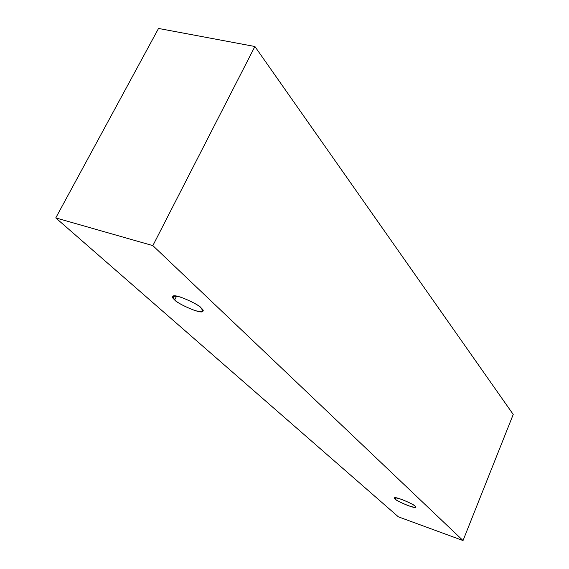 <?xml version="1.0" encoding="UTF-8"?>
<svg xmlns="http://www.w3.org/2000/svg" width="569" height="569" viewBox="0 0 569 569"><rect width="100%" height="100%" fill="white"/><g stroke="black" fill="none" stroke-linecap="round" stroke-linejoin="round"><path stroke-width="0.85" d="M152.855 245.616L463.031 540.55L513.231 414.445L254.891 46.502L152.855 245.616L254.891 46.502L158.531 28.45L55.769 217.906L158.531 28.45L254.891 46.502L513.231 414.445L463.031 540.55L398.364 516.83L55.769 217.906L152.855 245.616L55.769 217.906L398.364 516.83L463.031 540.55L152.855 245.616M174.704 299.877C170.423 296.428 172.279 295.467 180.273 296.982C191.369 301.286 198.325 304.956 201.149 307.993C205.253 311.399 203.289 312.303 195.267 310.695C184.448 306.485 177.592 302.886 174.704 299.877C175.544 302.722 202.166 315.205 202.962 311.143L201.149 307.993C200.587 305.247 173.588 292.48 172.734 296.57L174.704 299.877L176.603 296.086L174.704 299.877M395.121 499.006C392.909 497.292 395.028 497.398 401.472 499.319C409.367 502.555 413.883 504.838 415.014 506.175C417.127 507.854 414.972 507.726 408.535 505.784C400.775 502.605 396.301 500.35 395.121 499.006C394.495 500.201 416.195 509.547 415.576 507.128L415.014 506.175C415.797 505.037 393.904 495.571 394.502 498.003L395.121 499.006L395.64 497.761L395.121 499.006"/></g></svg>
